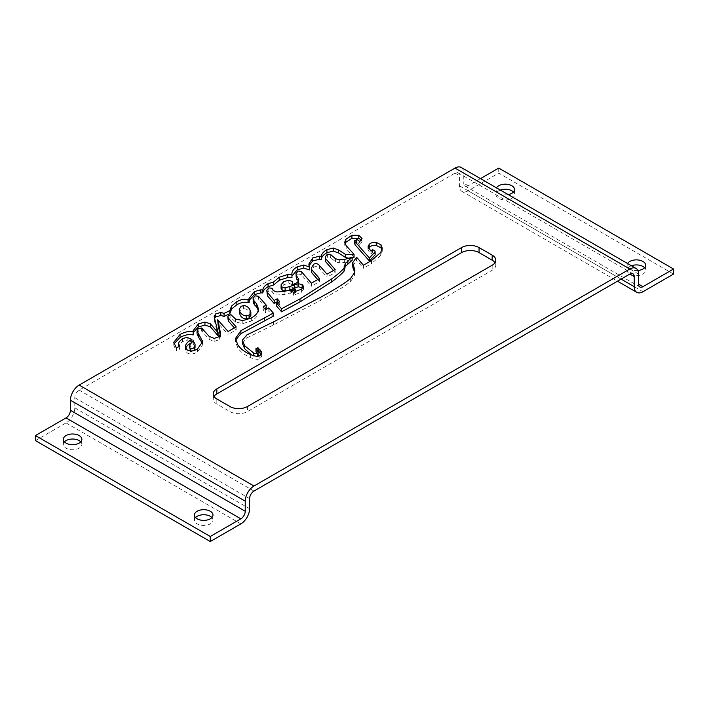 <?xml version="1.0" encoding="UTF-8"?>
<svg xmlns="http://www.w3.org/2000/svg" width="709" height="709" viewBox="0 0 709 709"><rect width="100%" height="100%" fill="white"/><g stroke="black" fill="none" stroke-linecap="round" stroke-linejoin="round"><path stroke-width="0.53" stroke-dasharray="3.54 2.66" d="M243.444 305.632L243.444 308.654L241.095 309.337L239.199 312.235M250.862 315.443L249.79 312.456C248.141 309.877 246.032 308.61 243.444 308.654M193.309 340.807L193.309 343.838L190.198 347.259L189.143 350.45L190.73 351.832L194.027 350.512M195.064 347.472L193.309 343.838M327.39 254.185L327.39 257.207L325.254 259.875M330.678 254.584L330.678 257.615L327.39 257.207M331.032 254.93L330.678 257.615M352.16 260.256L344.654 262.427L339.363 262.835L335.552 261.781L331.032 257.952M344.104 271.122L344.104 270.439M279.718 301.635L279.718 304.657L276.785 306.359M277.919 302.672L279.718 304.657M272.088 288.279L272.088 291.31L268.8 290.903L266.814 293.464M277.024 291.94L277.024 294.971C274.516 294.607 272.868 293.384 272.088 291.31M294.864 288.82L294.864 291.851L284.123 294.457L277.024 294.971M294.749 292.179L294.749 293.269L294.864 291.851L295.485 292.099M290.052 290.787L290.052 293.818L294.749 293.269M293.455 292.205L293.455 295.236L290.052 293.818M301.555 289.157L301.555 292.188L293.455 295.236M302.77 287.943L303.479 289.316L301.555 292.188M287.101 290.681L289.352 290.034M291.931 284.548L291.931 287.579L292.587 285.762L292.17 284.531L288.82 283.201L283.83 284.663L281.056 288.306M298.445 283.813L298.445 280.791L298.445 283.813C297.55 285.692 295.378 286.941 291.931 287.579M298.037 270.989L298.037 274.02L295.945 276.696M311.419 283.192L311.419 286.223L301.325 274.56L298.037 274.02M319.52 278.513L319.52 281.544L311.419 286.223M317.756 279.532L319.52 281.544M319.404 265.432L319.404 268.463C317.605 266.522 315.727 266.114 313.768 267.24L311.402 270.9M327.035 274.179L327.035 277.21L319.404 268.463M335.135 269.5L335.135 272.531L327.035 277.21M333.381 270.519L335.135 272.531M356.618 257.225L356.618 260.256L352.648 266.362M363.433 265.228L363.433 268.259L356.618 260.256M371.534 260.549L371.534 263.58L363.433 268.259M382.036 249.745L382.266 251.216L380.751 255.408L371.534 263.58M371.064 251.199L371.064 254.221L367.962 249.958L368.379 248.469M374.822 250.649L374.822 253.68L372.473 252.732L371.064 254.221M375.132 254.859L374.822 253.68M356.503 239.81L356.503 242.832L354.624 244.056M359.206 242.451L359.259 241.831M361.617 240.316L362.024 241.547L359.206 245.482C359.516 243.763 358.612 242.877 356.503 242.832M346.169 245.633L346.169 248.664L344.725 245.279L345.017 243.763M354.039 257.411L346.169 248.664M349.191 258.28L352.16 258.049M309.31 269.952L309 265.636M291.966 277.441L291.966 276.049M249.125 302.628L249.125 300.412M214.331 317.419L214.331 320.45L214.517 318.208M218.088 335.774L214.331 320.45M193.185 334.94L193.185 332.716M176.408 347.995L176.408 351.026L173.776 345.345L173.98 343.856M179.687 346.098L179.687 349.129L176.408 351.026M187.203 337.422L187.203 340.444L182.505 341.534L178.987 345.061L178.588 346.674M178.588 346.736L179.687 349.129M191.9 342.057L187.203 340.444M191.182 342.855L191.9 342.482M202.508 343.129L202.668 344.707L197.536 351.974C193.389 354.367 189.861 354.642 186.972 352.79L185.377 349.998L185.669 348.349M198.121 328.675L198.121 331.706L197.049 333.948M201.648 328.001L201.648 331.023L198.121 331.706M202.349 328.542L202.349 331.573L201.648 331.023M209.164 336.403L209.164 339.434L202.349 331.573M220.552 334.878L219.143 339.7L214.153 341.428L209.164 339.434M220.295 335.41L220.685 337.147L220.685 334.116M228.068 331.457L228.068 334.48L217.734 322.825M236.168 326.911L236.168 329.942L228.068 334.48M234.378 327.912L236.168 329.942M228.413 317.969L228.333 321.044M230.886 314.645L230.886 317.676L228.183 318.828L227.766 319.786M258.244 310.223L258.067 313.981C257.323 316.533 255.072 318.89 251.314 321.062L242.797 323.605L235.521 322.046L230.886 317.676M255.063 295.804L255.063 298.835L253.078 301.405M258.466 296.273L258.466 299.304L255.063 298.835M266.221 308.114L258.466 299.304M263.048 306.917L263.048 309.948L264.847 308.902M265.627 309.771L265.627 312.793L263.048 309.948M268.8 307.936L268.8 310.967L265.627 312.793M273.373 316.125L268.8 310.967M261.187 354.456L261.506 356.751L259.902 358.63C257.97 359.738 254.877 359.401 250.623 357.611C245.146 355.351 240.936 352.222 237.985 348.234L235.397 341.649L235.556 340.16M261.603 352.931L261.506 353.72M255.727 348.925L255.727 351.948L257.518 350.92M256.711 349.847L256.711 352.878L255.727 351.948M258.173 355.803L256.711 352.878M253.813 355.714L257.527 356.875L258.12 356.175M251.42 354.908L253.813 356.175M246.927 334.887L246.927 337.918L242.345 343.147M350.68 278.238L350.68 281.269C346.027 285.576 335.809 292.019 320.025 300.598L273.488 324.952L246.927 337.918M354.677 271.91L354.358 275.89L350.68 281.269M214.003 396.437A12.363 7.134 0 0 0 213.205 398.963A12.363 7.134 0 0 0 216.83 404.015L229.938 411.583A12.363 7.134 0 0 0 247.423 411.583L492.17 270.271A12.363 7.134 0 0 0 495.795 265.228A12.363 7.134 0 0 0 494.997 262.702M500.324 190.056A9.27 5.353 0 0 0 496.016 194.576A9.27 5.353 0 0 0 498.728 198.36A9.27 5.353 0 0 0 508.832 199.521A9.27 5.353 0 0 0 514.557 194.576A9.27 5.353 0 0 0 513.458 192.05M508.211 194.612A9.27 5.353 180 0 1 498.728 193.318A9.27 5.353 180 0 1 496.016 189.533A9.27 5.353 180 0 1 496.486 187.841M195.542 517.561A9.27 5.353 -0 0 0 194.443 520.087A9.27 5.353 -0 0 0 197.164 523.871A9.27 5.353 -0 0 0 207.267 525.032A9.27 5.353 -0 0 0 212.984 520.087A9.27 5.353 -0 0 0 211.894 517.561M631.435 265.751A9.27 5.353 0 0 0 627.128 270.28A9.27 5.353 0 0 0 629.84 274.064A9.27 5.353 0 0 0 639.952 275.225A9.27 5.353 0 0 0 645.669 270.28A9.27 5.353 0 0 0 644.578 267.754M637.887 270.51A9.27 5.353 180 0 1 629.84 269.012A9.27 5.353 180 0 1 627.128 265.228A9.27 5.353 180 0 1 627.607 263.535M64.422 441.858A9.27 5.353 -0 0 0 63.331 444.383A9.27 5.353 -0 0 0 66.043 448.168A9.27 5.353 -0 0 0 76.147 449.329A9.27 5.353 -0 0 0 81.872 444.383A9.27 5.353 -0 0 0 80.773 441.858M35.45 440.599L66.043 422.936A12.363 7.134 120 0 0 74.782 407.799L74.782 397.705A6.177 3.572 -60 0 1 79.16 390.136L455.018 173.129A6.177 3.572 -60 0 1 458.111 172.819A6.177 3.572 -60 0 1 459.397 175.655L459.397 185.74A12.363 7.134 120 0 0 461.958 191.403A12.363 7.134 120 0 0 468.135 190.792L498.728 173.129L673.55 274.064M480.498 178.606L468.135 185.74A6.177 3.572 -60 0 1 465.042 186.05A6.177 3.572 -60 0 1 463.766 183.223L463.766 173.129L638.587 274.064M498.728 168.077L498.728 173.129M461.204 167.466A12.363 7.134 -60 0 1 463.766 173.129M241.095 306.306L241.095 309.337M249.79 309.425L249.79 312.456M190.73 350.964L190.73 351.832M190.198 344.237L190.198 347.259M332.964 257.066L332.964 260.088M335.552 258.758L335.552 261.781M339.363 259.804L339.363 262.835M344.654 259.397L344.654 262.427M268.8 287.872L268.8 290.903M284.123 291.434L284.123 294.457M291.231 289.432L291.231 292.462M281.127 284.619L281.127 287.641M283.83 281.633L283.83 284.663M288.82 280.179L288.82 283.201M292.17 281.5L292.17 284.531M301.325 271.538L301.325 274.56M313.768 264.218L313.768 267.24M352.683 262.684L352.683 265.715M360.021 261.16L360.021 264.191M380.751 252.377L380.751 255.408M372.473 249.701L372.473 252.732M178.987 342.03L178.987 345.061M182.505 338.503L182.505 341.534M186.972 349.759L186.972 352.79M197.536 348.943L197.536 351.974M202.588 342.713L202.588 343.635M214.153 338.406L214.153 341.428M219.143 336.678L219.143 339.7M228.183 315.797L228.183 318.828M235.521 319.015L235.521 322.046M242.797 320.574L242.797 323.605M251.314 318.031L251.314 321.062M258.067 310.95L258.067 313.981M237.985 345.203L237.985 348.234M250.623 354.58L250.623 357.611M259.902 355.599L259.902 358.63M261.311 354.234L261.311 354.695M258.041 352.063L258.041 355.094M257.527 356.228L257.527 356.875M273.488 321.921L273.488 324.952M320.025 297.567L320.025 300.598M354.358 272.868L354.358 275.89M216.83 398.963L216.83 404.015M229.938 406.532L229.938 411.583M247.423 406.532L247.423 411.583M492.17 265.228L492.17 270.271M642.957 291.727L468.135 190.792M459.397 185.74L621.102 279.107M468.135 185.74L463.766 183.223M66.043 422.936L240.865 523.871M249.603 508.725L74.782 407.799M455.018 173.129L459.397 175.655M253.982 491.062L79.16 390.136M74.782 397.705L249.603 498.631M344.095 270.803L344.095 267.772M303.479 289.316L303.479 286.285M292.587 285.762L292.587 284.415M298.844 282.244L298.844 279.213M382.266 251.216L382.266 248.185M367.962 249.958L367.962 246.936M344.725 245.279L344.725 242.248M308.858 267.08L308.858 264.058M291.922 276.74L291.922 273.718M249.01 301.502L249.01 298.471M214.145 319.502L214.145 316.471M193.07 333.815L193.07 330.784M173.776 345.345L173.776 342.323M185.377 349.998L185.377 346.976M202.668 344.707L202.668 341.676M258.404 311.712L258.404 308.69M235.397 341.649L235.397 338.618M354.881 273.399L354.881 270.377M213.205 393.92L213.205 398.963M495.795 260.185L495.795 265.228M496.016 189.533L496.016 194.576M514.557 189.533L514.557 194.576M194.443 515.035L194.443 520.087M212.984 515.035L212.984 520.087M627.128 265.228L627.128 270.28M645.669 265.228L645.669 270.28M63.331 439.341L63.331 444.383M81.872 439.341L81.872 444.383M461.958 191.403L617.486 281.198M465.042 186.05L639.864 286.985M632.933 273.754L458.111 172.819"/><path stroke-width="1.06" d="M240.041 314.964C241.609 317.579 243.719 318.89 246.377 318.89L249.081 318.146L250.862 315.443L250.862 312.412L249.79 309.425C248.141 306.846 246.032 305.579 243.444 305.632L241.095 306.306L239.199 309.213L240.041 314.964L239.199 309.213M240.041 311.933C241.609 314.557 243.719 315.859 246.377 315.868L249.081 315.115L250.862 312.412M194.027 350.512L195.064 347.472L195.064 344.441L193.309 340.807L190.198 344.237L189.143 347.419L190.73 348.81C192.768 348.899 194.115 347.986 194.78 346.063L195.064 344.441M189.143 350.202L189.17 350.725M325.741 258.776L335.135 269.5L327.035 274.179L319.404 265.432C317.605 263.491 315.727 263.083 313.768 264.218L311.402 267.869L311.774 269.704L319.52 278.513L311.419 283.192L301.325 271.538L298.037 270.989L295.945 273.674L296.654 279.062L298.445 280.799C297.55 282.661 295.378 283.919 291.931 284.548L292.587 282.731L292.17 281.5L288.82 280.179L283.83 281.633L281.127 284.619L282.067 287.056L285.124 287.943L298.267 283.733L302.149 284.486L303.479 286.285L301.555 289.157L293.455 292.205L290.052 290.787L294.749 290.247L294.864 288.82L284.123 291.434L277.024 291.94C274.516 291.576 272.868 290.353 272.088 288.279L268.8 287.872L266.814 290.433L267.39 292.48L274.206 300.483L277.139 298.781L279.718 301.635L276.785 303.328L281.57 308.761L299.996 298.897L331.644 278.929C337.094 274.941 341.242 271.334 344.104 268.091L345.239 263.535L352.16 257.234L344.654 259.397L339.363 259.804L335.552 258.758L330.678 254.584L327.39 254.185L325.254 256.844L325.741 261.807L333.381 270.519M325.254 256.844L325.741 261.807M352.16 257.234L352.16 260.256L345.239 266.566L344.104 271.122L344.095 267.772M281.57 308.761L281.57 311.792L299.996 301.928L331.644 281.952C337.094 277.972 341.242 274.365 344.104 271.122M276.785 303.328L276.785 306.359L281.57 311.792M277.139 298.781L277.139 301.812L277.919 302.672M274.206 300.483L274.206 303.505L277.139 301.812M267.71 293.092L267.71 296.123L274.206 303.505M267.39 292.48L267.71 296.123M266.814 290.433L267.39 295.511M294.749 290.247L294.749 292.179M295.485 292.48L295.485 289.449L294.864 288.82M289.352 290.034L298.267 286.764L302.77 287.943M285.124 287.943L285.124 290.965L287.101 290.681M281.127 287.641L282.067 290.087L285.124 290.965M281.127 284.619L281.056 288.306M296.654 276.031L298.844 279.213L298.445 280.791M296.397 275.464L296.654 279.062M295.945 273.674L296.397 278.495M311.774 269.704L311.774 272.735L317.756 279.532M311.543 269.03L311.774 272.735M311.402 267.869L311.543 272.052M352.683 262.684L354.881 270.377L354.358 272.868L350.68 278.238C346.027 282.554 335.809 288.997 320.025 297.567L273.488 321.921L246.927 334.887L242.345 340.125L244.658 345.691L253.813 353.144L257.527 353.844L258.041 352.063L255.727 348.925L257.908 347.667L261.311 351.664L261.506 353.72L259.902 355.599C257.97 356.716 254.877 356.37 250.623 354.58C245.146 352.32 240.936 349.191 237.985 345.203L235.397 338.618L240.927 330.624L273.373 313.094L268.8 307.936L265.627 309.771L263.048 306.917L266.221 305.092L258.466 296.273L255.063 295.804L253.078 298.383L253.538 300.208L256.596 303.869L258.404 308.69L258.067 310.95C257.323 313.502 255.072 315.859 251.314 318.031L242.797 320.574L235.521 319.015L230.886 314.645L228.183 315.797L227.766 316.755L228.333 318.013L236.168 326.911L228.068 331.457L217.734 319.794L220.552 333.354L219.143 336.678L214.153 338.406L209.164 336.403L201.648 328.001L198.121 328.675L197.049 330.926L202.668 341.676L197.536 348.943C193.389 351.336 189.861 351.611 186.972 349.759L185.377 346.976L185.74 345.115C186.485 343.014 188.532 341.126 191.9 339.451L187.203 337.422L182.505 338.503L178.987 342.03L178.588 343.652L179.687 346.098L176.408 347.995L173.776 342.323L180.042 334.506C184.588 331.883 188.966 331.014 193.185 331.918L193.07 330.784L198.36 323.933L204.936 322.037L210.458 323.862L218.088 332.743L214.145 316.471L215.678 313.936L220.845 312.439L224.053 313.405L229.822 310.648L231.586 306.031L236.868 301.697C240.555 299.57 244.268 298.799 248.026 299.393L249.125 299.597L249.01 298.471L254.363 291.603L260.815 289.839L262.844 289.91C263.11 287.615 264.856 285.541 268.099 283.671L273.612 281.978L279.249 277.228L287.819 274.516L291.966 274.418C291.612 271.6 293.366 269.083 297.213 266.859L303.789 265.024L309.31 266.921L308.858 264.058L312.713 257.908L319.582 256.179L321.301 256.312C321.549 253.919 323.419 251.722 326.911 249.701L333.257 248.008L338.654 249.976L345.637 254.549L354.039 254.38L346.169 245.633L344.725 242.248L345.815 239.332L351.921 235.264L358.789 235.299L362.024 238.516L359.206 242.451C359.516 240.732 358.612 239.855 356.503 239.81L354.624 241.025L354.979 241.636L369.416 257.97L375.132 251.828L374.822 250.649L372.473 249.701L371.064 251.199L367.962 246.936L369.185 244.419C370.904 242.7 373.253 242.017 376.231 242.381L381.043 244.889L382.266 248.185L380.751 252.377L371.534 260.549L363.433 265.228L356.618 257.225L352.683 262.684L352.648 266.362M381.043 244.889L381.043 247.92L382.036 249.745M376.231 242.381L376.231 245.411L381.043 247.92M368.379 248.469L369.185 247.441C370.904 245.722 373.253 245.048 376.231 245.411M369.416 257.97L369.416 261.001L375.132 254.859L375.132 251.828M354.979 241.636L354.979 244.667L369.416 261.001M354.624 243.453L354.58 240.697L354.979 244.667M359.206 242.451L359.259 241.831L359.259 242.416M351.921 235.264L351.921 238.295L358.789 238.33L361.617 240.316M345.017 243.763L345.815 242.363L351.921 238.295M354.039 254.38L354.039 257.411L352.16 258.049M338.654 249.976L338.654 253.007L345.637 257.58L349.191 258.28M321.301 256.312L321.301 259.343C321.549 256.95 323.419 254.744 326.911 252.732L333.257 251.039L338.654 253.007M309 265.636L312.713 260.939L319.582 259.21L321.301 259.343M309.31 266.921L309.31 269.952L303.789 268.055L297.213 269.89L291.966 276.049M291.922 273.718L291.966 277.441L287.819 277.547L279.249 280.259L273.612 285L273.612 281.978M262.844 289.91L262.844 292.932C263.11 290.646 264.856 288.563 268.099 286.693L273.612 285M249.125 300.412L254.363 294.625L260.815 292.861L262.844 292.932M249.125 299.597L249.125 302.628L248.026 302.424C244.268 301.83 240.555 302.601 236.868 304.728L231.586 309.062L229.822 313.67L229.822 310.648M224.053 313.405L224.053 316.427L229.822 313.67M214.517 318.208L215.678 316.958L220.845 315.47L224.053 316.427M218.088 332.743L218.088 335.774L210.458 326.893L210.458 323.862M193.185 332.716L198.36 326.955L204.936 325.059L210.458 326.893M193.185 331.918L193.185 334.94C188.966 334.045 184.588 334.914 180.042 337.537L173.98 343.856M178.588 343.652L178.588 346.736M191.9 339.451L191.9 342.057M185.669 348.349L185.74 348.146C186.485 346.036 188.532 344.157 191.9 342.482M198.547 334.143L198.547 337.174L202.588 343.635M197.049 330.926L197.049 333.948L198.547 337.174M220.685 334.116L220.552 334.878M218.088 321.629L218.088 324.651L220.295 335.41M217.734 319.794L218.088 324.651M228.333 318.013L228.333 321.044L234.378 327.912M227.766 316.755L228.333 320.911M254.717 302.043L254.717 305.074L256.596 306.891L258.244 310.223M253.538 300.208L253.538 303.239L254.717 305.074M253.078 298.383L253.538 303.239M266.221 305.092L266.221 308.114L264.847 308.902M273.373 313.094L273.373 316.125L240.927 333.655L235.556 340.16M261.603 352.931L261.506 353.72M257.908 347.667L257.908 350.698L261.311 354.695M258.12 356.175L258.041 352.063M253.813 353.144L253.813 355.714M242.345 340.125L242.345 343.147L244.658 348.722L251.42 354.908M353.153 265.724L353.153 268.746L354.677 271.91M352.683 265.715L353.153 268.746M79.16 385.084L253.982 486.019L629.84 269.012L455.018 168.077L79.16 385.084A12.363 7.134 120 0 0 70.413 400.222L70.413 410.316L245.234 511.251A6.177 3.572 120 0 1 240.865 518.82L66.043 417.893A6.177 3.572 120 0 0 70.413 410.316M216.83 388.869L461.577 247.565A12.363 7.134 180 0 1 479.062 247.565L492.17 255.134A12.363 7.134 180 0 1 495.795 260.185A12.363 7.134 180 0 1 492.17 265.228L247.423 406.532A12.363 7.134 180 0 1 229.938 406.532L216.83 398.963A12.363 7.134 180 0 1 213.205 393.92A12.363 7.134 180 0 1 216.83 388.869L216.83 393.92A12.363 7.134 0 0 0 214.003 396.437M494.997 262.702A12.363 7.134 0 0 0 492.17 260.185L479.062 252.608A12.363 7.134 0 0 0 461.577 252.608L216.83 393.92M513.458 192.05A9.27 5.353 0 0 0 500.324 190.056M496.486 187.841A9.27 5.353 180 0 1 506.767 184.243A9.27 5.353 180 0 1 514.557 189.533A9.27 5.353 180 0 1 508.211 194.612M211.894 517.561A9.27 5.353 -0 0 0 203.713 514.734A9.27 5.353 -0 0 0 195.542 517.561M197.164 518.82A9.27 5.353 180 0 1 194.443 515.035A9.27 5.353 180 0 1 203.713 509.682A9.27 5.353 180 0 1 212.984 515.035A9.27 5.353 180 0 1 207.267 519.981A9.27 5.353 180 0 1 197.164 518.82M644.578 267.754A9.27 5.353 0 0 0 631.435 265.751M627.607 263.535A9.27 5.353 180 0 1 637.887 259.946A9.27 5.353 180 0 1 645.669 265.228A9.27 5.353 180 0 1 637.887 270.51M80.773 441.858A9.27 5.353 -0 0 0 72.602 439.031A9.27 5.353 -0 0 0 64.422 441.858M66.043 443.125A9.27 5.353 180 0 1 63.331 439.341A9.27 5.353 180 0 1 72.602 433.988A9.27 5.353 180 0 1 81.872 439.341A9.27 5.353 180 0 1 76.147 444.286A9.27 5.353 180 0 1 66.043 443.125M642.957 286.675A6.177 3.572 -60 0 1 639.864 286.985A6.177 3.572 -60 0 1 638.587 284.149L642.957 286.675L673.55 269.012L673.55 274.064L642.957 291.727A12.363 7.134 -60 0 1 636.779 292.338A12.363 7.134 -60 0 1 634.218 286.675L634.218 276.581A6.177 3.572 120 0 0 632.933 273.754A6.177 3.572 120 0 0 629.84 274.064L253.982 491.062A6.177 3.572 120 0 0 249.603 498.631L249.603 508.725A12.363 7.134 -60 0 1 240.865 523.871L210.272 541.534L35.45 440.599L35.45 435.556L66.043 417.893M673.55 269.012L498.728 168.077L480.498 178.606M629.84 269.012A12.363 7.134 -60 0 1 636.026 268.401A12.363 7.134 -60 0 1 638.587 274.064L638.587 284.149M35.45 435.556L210.272 536.483L240.865 518.82M210.272 536.483L210.272 541.534M253.982 486.019A12.363 7.134 120 0 0 245.234 501.157L245.234 511.251M455.018 168.077A12.363 7.134 -60 0 1 461.204 167.466L636.026 268.401M246.377 315.868L246.377 318.89M249.081 315.115L249.081 318.146M194.78 346.063L194.78 349.094M190.73 348.81L190.73 350.964M347.88 260.655L347.88 263.686M345.239 263.535L345.239 266.566M344.184 266.176L344.184 269.207M331.644 278.929L331.644 281.952M299.996 298.897L299.996 301.928M302.149 284.486L302.149 287.508M298.267 283.733L298.267 286.764M294.341 284.921L294.341 287.951M289.875 286.817L289.875 289.848M282.067 287.056L282.067 290.087M369.185 244.419L369.185 247.441M358.789 235.299L358.789 238.33M345.815 239.332L345.815 242.363M345.637 254.549L345.637 257.58M333.257 248.008L333.257 251.039M326.911 249.701L326.911 252.732M319.582 256.179L319.582 259.21M312.713 257.908L312.713 260.939M303.789 265.024L303.789 268.055M297.213 266.859L297.213 269.89M287.819 274.516L287.819 277.547M279.249 277.228L279.249 280.259M268.099 283.671L268.099 286.693M260.815 289.839L260.815 292.861M254.363 291.603L254.363 294.625M248.026 299.393L248.026 302.424M236.868 301.697L236.868 304.728M231.586 306.031L231.586 309.062M220.845 312.439L220.845 315.47M215.678 313.936L215.678 316.958M204.936 322.037L204.936 325.059M198.36 323.933L198.36 326.955M180.042 334.506L180.042 337.537M185.74 345.115L185.74 348.146M202.588 340.604L202.588 342.713M219.028 326.911L219.028 329.942M256.596 303.869L256.596 306.891M264.554 317.729L264.554 320.76M240.927 330.624L240.927 333.655M261.311 351.664L261.311 354.234M259.964 349.67L259.964 352.692M258.625 348.27L258.625 351.292M257.527 353.844L257.527 356.228M244.658 345.691L244.658 348.722M354.42 268.153L354.42 271.184M461.577 247.565L461.577 252.608M492.17 255.134L492.17 260.185M479.062 247.565L479.062 252.608M621.102 279.107L634.218 286.675M245.234 501.157L70.413 400.222M634.218 276.581L629.84 274.064M292.587 284.415L292.587 282.731M617.486 281.198L636.779 292.338"/></g></svg>
